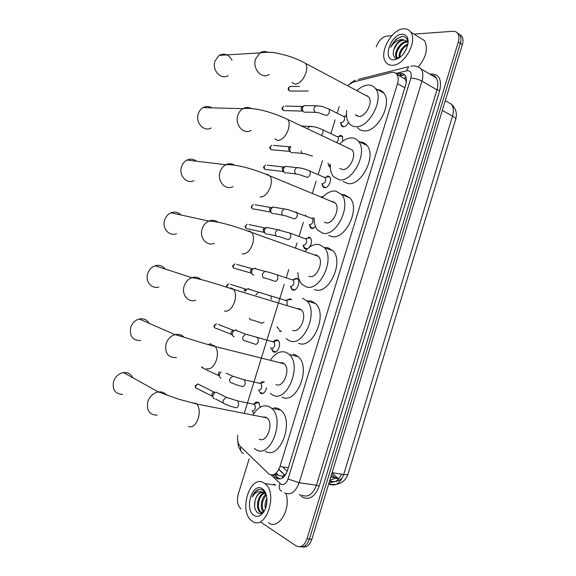 <?xml version="1.0" encoding="UTF-8"?>
<svg xmlns="http://www.w3.org/2000/svg" width="576" height="576" viewBox="0 0 576 576"><rect width="100%" height="100%" fill="white"/><g stroke="black" fill="none" stroke-linecap="round" stroke-linejoin="round"><path stroke-width="0.86" d="M348.502 122.45C347.04 125.251 345.29 126.698 343.246 126.799L341.51 125.906L340.733 123.048M330.365 167.299L329.119 166.5L328.255 163.656M328.061 175.946L329.63 176.803C332.46 179.698 328.226 188.532 324.425 187.704L322.913 186.862L321.998 184.032M315.569 226.764L311.818 228.514L310.457 227.729L309.456 224.921M307.822 248.508L305.489 248.983L304.214 248.227L303.17 245.426M292.716 279.799L296.467 278.172L297.626 278.878C300.902 281.837 296.698 291.542 292.802 290.045L291.701 289.368L290.563 286.596M286.272 300.406L290.117 298.742L291.182 299.405M280.058 331.279L279.137 330.696L281.506 331.351M273.355 341.762C274.651 340.164 275.983 339.581 277.358 340.013L278.251 340.582C281.801 343.555 277.632 353.902 273.672 351.965L272.837 351.425L271.57 348.689M266.594 387.706C265.478 392.134 263.563 394.049 260.849 393.451L258.869 390.391M260.395 383.292L262.512 381.463M253.728 413.755L252.504 411.329M253.908 404.114C255.247 402.264 256.651 401.638 258.134 402.235L258.732 402.638L260.273 407.203M276.149 472.99L279.194 475.726L282.787 476.093L285.653 474.653M237.73 435.24C237.125 440.114 237.96 443.801 240.242 446.299L269.179 474.25C273.701 476.064 277.301 473.472 279.986 466.466L397.49 83.635C398.606 79.74 398.398 76.651 396.871 74.354C395.525 72.59 393.638 71.978 391.234 72.54L352.843 82.174L347.515 85.709M406.404 81.202L404.698 78.552L405.634 76.356M337.514 477.857L338.796 478.649M356.623 115.862L356.659 115.402M366.732 95.933L367.092 95.63M315.454 255.305L315.857 254.873M286.243 473.602L284.854 474.912M405.785 80.438L406.267 82.404M345.931 115.229L345.629 116.215M342.554 126.158L342.418 126.605M339.682 135.446L339.372 136.462M330.055 166.608L329.897 167.119M327.154 175.99L326.822 177.055M323.784 186.898L323.618 187.438M311.206 227.599L311.018 228.197M308.261 237.125L308.016 237.91M304.891 248.011L304.697 248.645M339.228 106.553L337.169 113.213M335.117 119.844L330.854 133.625M322.459 160.733L318.175 174.571M316.116 181.238L312.451 193.075M305.69 214.906L305.453 215.683M303.379 222.379L299.066 236.304M296.993 243.014L295.582 247.579M288.785 269.525L286.265 277.682M284.177 284.414L244.411 412.891M309.146 237.154L310.471 237.931C312.178 240.739 311.731 243.9 309.139 247.414M321.768 196.308L322.992 196.87M340.603 135.346L342.324 136.246L342.828 141.156M331.531 474.595L335.714 478.152L338.702 479.016M338.868 478.8L335.304 477.886M457.272 32.875L459.785 34.812C461.16 36.965 461.347 39.787 460.339 43.294L309.449 539.042C307.267 545.054 304.078 547.618 299.88 546.732C304.078 547.618 307.267 545.054 309.449 539.042L460.339 43.294C461.347 39.787 461.16 36.965 459.785 34.812L457.272 32.875M332.014 473.026L338.069 478.31M459.288 34.193L461.801 36.122C463.176 38.275 463.37 41.098 462.362 44.597L311.861 539.266C309.686 545.263 306.497 547.819 302.299 546.934M272.714 474.862L276.595 478.382C281.146 480.218 284.753 477.655 287.431 470.678L405.734 84.686C406.843 80.834 406.627 77.76 405.101 75.47C403.74 73.685 401.832 73.073 399.398 73.627L396.806 74.268M241.049 508.925L240.926 508.838C237.514 505.634 236.621 500.724 238.255 494.107L249.106 458.95M414.058 34.121L452.909 31.284C455.011 31.162 456.624 31.896 457.762 33.494C459.13 35.647 459.317 38.477 458.309 41.99L307.022 538.812C304.351 545.753 300.679 548.086 296.014 545.81L260.503 521.978M376.265 46.886C378.598 40.658 382.104 37.066 386.777 36.108L391.781 35.741M398.894 75.506L404.554 74.83M279.065 478.742L274.565 474.638M263.938 482.962L264.838 483.581C278.662 492.991 265.687 531.576 252.209 521.114L251.921 520.913C238.061 511.718 250.157 473.616 263.938 482.962M285.912 493.531C291.485 508.91 278.46 530.568 268.517 522.814M266.443 495.518L262.937 490.385C261.115 489.211 259.193 489.11 257.177 490.075C255.038 491.422 253.382 493.711 252.223 496.951C255.514 491.796 259.301 490.356 263.578 492.631C259.949 491.587 257.22 493.884 255.391 499.522C253.843 505.346 254.506 509.695 257.386 512.568C258.97 513.763 260.654 513.785 262.44 512.633L264.751 510.156M253.966 515.383C243.936 509.371 252.396 481.925 262.181 488.671C264.679 490.334 266.234 493.351 266.832 497.736C267.336 505.39 265.342 511.15 260.849 515.023C258.458 516.658 256.162 516.773 253.966 515.383M264.614 493.236C258.509 495.23 256.349 508.831 260.928 512.086L262.217 512.777L260.165 512.129L260.928 512.086M264.168 492.934C257.767 494.352 255.218 508.601 259.963 511.978M266.299 495.058C261.907 500.522 261.115 506.052 263.916 511.646M265.889 494.496C260.986 497.894 259.74 508.997 263.556 512.201M266.983 500.35L266.033 506.873M266.897 498.341C265.154 501.854 264.65 505.325 265.378 508.766M263.297 512.554L262.346 512.77L263.038 512.892M266.263 495L263.578 492.631M262.829 492.365C259.502 492.566 257.018 494.95 255.391 499.522M273.744 484.33L274.752 484.114M258.566 502.783L258.502 503.302M255.053 500.645L254.585 506.009M259.61 489.42C256.45 490.219 253.987 492.725 252.223 496.951M403.574 28.829C406.591 28.62 408.953 29.678 410.645 31.997C418.018 40.939 404.237 65.794 392.364 65.282C389.606 65.34 387.439 64.332 385.862 62.258C378.475 53.618 391.334 29.138 403.574 28.829M419.45 37.469L424.498 40.601C428.321 48.269 426.305 56.988 418.45 66.766M407.959 44.028C408.017 39.226 406.195 36.684 402.494 36.41L395.928 39.168L390.629 47.354C393.926 42.048 397.994 39.456 402.826 39.578C398.585 40.81 395.582 44.15 393.811 49.601C392.443 54.828 393.53 57.658 397.066 58.097L398.124 58.565M394.049 59.803C382.111 60.847 390.204 34.596 401.897 34.286C406.282 34.315 408.348 37.195 408.103 42.934C406.123 52.337 401.501 57.96 394.229 59.796L394.049 59.803M407.678 42.026L407.498 42.026C400.975 41.774 394.013 53.755 397.296 57.816L397.894 58.493M407.398 41.558L406.685 41.53C400.162 41.278 393.192 53.273 396.475 57.341L397.181 58.09L400.327 57.089M407.837 44.698C402.559 47.866 399.888 52.121 399.823 57.47M407.995 43.841C401.652 47.174 398.714 51.876 399.175 57.931M406.505 48.845L402.898 54.583M407.851 41.587L404.23 40.032C399.514 40.781 396.043 43.97 393.811 49.601M407.966 42.638L407.218 41.314L402.826 39.578M403.193 48.377L400.644 52.675M400.183 46.138L397.253 51.084M397.13 43.92L393.862 49.435M402.876 36.425C397.591 37.39 393.509 41.033 390.629 47.354M132.782 377.726C130.961 373.91 127.886 372.197 123.552 372.586C118.757 373.536 115.423 376.51 113.566 381.506C112.126 389.671 115.128 393.97 122.573 394.416M259.207 439.056C266.63 443.808 274.19 423.468 267.062 417.917L265.961 417.161L262.325 416.981M253.188 414.626C258.026 407.052 263.362 404.381 269.215 406.62L271.555 408.218C285.566 419.213 270.425 459.302 255.946 449.633L254.362 448.524M274.255 407.671L278.438 408.542L280.793 410.134C294.905 421.085 279.871 460.822 265.298 451.202M149.148 323.33C146.916 319.644 143.626 318.211 139.284 319.018C135.137 320.191 132.278 322.978 130.694 327.377C129.334 336.283 132.71 340.682 140.825 340.582M276.019 384.559C283.32 388.519 290.966 369.403 284.299 363.816L282.73 362.779L279.634 362.65M270.619 359.748C275.378 353.081 280.49 350.604 285.962 352.296L289.231 354.434C302.328 365.501 287.006 403.178 272.772 395.078L270.266 393.386M293.026 354.139L295.027 354.658L298.31 356.796C311.501 367.819 296.28 405.166 281.959 397.094M165.218 269.042C162.619 265.702 159.25 264.607 155.095 265.759C151.546 267.062 149.09 269.654 147.737 273.542C144.972 281.376 151.682 289.39 158.818 286.992M292.73 330.358C299.923 333.583 307.634 315.547 301.421 309.967L299.412 308.7L296.921 308.606M302.63 298.267L306.763 300.874C318.967 311.918 303.516 347.458 289.505 340.819L286.121 338.623M306.828 300.888L311.53 301.068L315.691 303.667C327.974 314.676 312.617 349.913 298.534 343.274M180.972 214.97C178.135 212.126 174.816 211.399 171.007 212.789C167.969 214.142 165.859 216.547 164.686 219.996C161.755 228.24 169.294 236.794 176.537 233.683M308.822 276.264L309.355 276.444C316.44 278.986 324.202 261.9 318.434 256.37L316.001 254.902L314.158 254.837M305.352 251.086C309.816 245.909 314.431 243.727 319.198 244.534L324.166 247.507C335.484 258.466 319.946 292.14 306.151 286.848L301.925 284.242C299.405 281.47 298.058 277.582 297.886 272.585M324.526 247.637L327.938 247.759L332.935 250.733C344.333 261.662 328.882 295.042 315.014 289.742L314.366 289.526M196.474 161.215C193.543 158.926 190.39 158.551 187.006 160.078C184.399 161.438 182.578 163.656 181.541 166.738C178.466 175.334 186.739 184.428 193.99 180.662M324.317 222.206L325.894 222.826C332.885 224.734 340.668 208.462 335.333 203.018L332.503 201.398L331.337 201.362M322.603 197.287C326.887 192.708 331.243 190.634 335.686 191.081L341.424 194.342C351.907 205.15 336.319 237.211 322.704 233.172L317.7 230.234C315.245 227.34 314.071 223.337 314.165 218.225M342.194 194.666L344.268 194.738L350.035 198C360.59 208.786 345.082 240.559 331.409 236.491L328.687 235.454M211.788 107.842C208.915 106.121 205.999 106.042 203.054 107.611C200.808 108.943 199.231 110.995 198.31 113.76C195.113 122.666 204.019 132.3 211.205 127.958M339.826 168.358L342.338 169.488C349.25 170.806 357.041 155.246 352.109 149.897L284.371 117.871M339.754 143.849C343.836 139.759 347.94 137.779 352.08 137.916C354.694 138.096 356.846 139.248 358.538 141.365C368.23 151.978 352.62 182.65 339.17 179.784L333.439 176.609C331.042 173.585 330.041 169.43 330.444 164.146M359.798 141.97L360.504 141.991C363.125 142.186 365.292 143.345 366.998 145.454C376.754 156.053 361.224 186.444 347.717 183.528L343.109 181.512M348.912 148.176L348.437 148.162M231.977 60.178C228.701 54.396 224.424 52.798 219.139 55.382L214.992 61.063C211.687 70.236 221.134 80.41 228.211 75.571M355.37 114.754L358.704 116.438C365.537 117.209 373.334 102.254 368.777 97.013L365.45 95.249M356.861 90.677C360.713 87.041 364.558 85.162 368.388 85.032C371.347 85.032 373.723 86.213 375.516 88.574C384.466 98.964 368.856 128.455 355.543 126.677C352.901 126.526 350.77 125.424 349.142 123.365C346.795 120.19 345.989 115.862 346.73 110.362M377.302 89.546C379.987 89.734 382.162 90.914 383.818 93.096C392.832 103.471 377.294 132.682 363.938 130.846C361.397 130.687 359.309 129.65 357.689 127.742M356.89 115.999L356.918 115.538M366.991 96.07L367.358 95.767M259.164 403.099L258.048 402.552L255.434 403.553M252.202 411.019C255.218 410.342 256.032 408.154 254.628 404.46L253.958 404.122L258.048 402.552M214.438 398.844C213.077 398.131 212.616 396.85 213.07 394.999L214.956 392.58L216.144 392.177L218.477 393.35M212.998 397.123L211.81 394.121L213.163 392.378L214.589 392.112M253.649 404.1L253.253 404.172M260.964 392.803L263.239 393.307M258.646 390.161C261.655 389.455 262.476 387.281 261.13 383.645L260.46 383.299L264.362 381.888M221.033 378.122C219.586 377.431 219.089 376.121 219.542 374.191L221.134 371.981M219.492 376.416L218.261 373.399L219.535 371.722M263.88 381.78L261.922 382.774M260.215 383.27L259.762 383.335M273.6 351.238L275.861 351.814M278.676 341.086L277.582 340.466L274.874 341.323M271.505 348.574C274.478 347.803 275.335 345.665 274.082 342.151L272.743 341.791M234.173 336.802C232.567 336.154 231.998 334.793 232.459 332.712L234.022 330.545L235.123 330.062L236.268 330.091L237.586 331.02M232.466 335.138L232.358 335.03C231.199 334.57 230.789 333.583 231.127 332.086L233.042 330.185L218.203 324.425M279.9 330.523L280.764 331.07M291.586 299.916L290.542 299.282L287.798 300.038M287.222 304.992L286.978 300.816L286.387 300.442M245.326 291.398L246.708 289.39L247.738 288.878L249.091 288.893L250.229 289.656M243.936 290.945L245.678 289.13L230.551 284.371M290.542 299.282L285.674 300.413M292.464 289.224L294.66 289.901M298.058 279.432L296.935 278.734L294.25 279.454M290.693 286.51C293.616 285.653 294.516 283.55 293.407 280.21L292.126 279.785M253.778 275.105L253.404 275.018C251.827 274.291 251.273 272.887 251.734 270.806L253.037 268.87L254.03 268.344L255.485 268.351L256.529 269.042M251.532 273.47L250.322 270.439L251.978 268.668L236.7 264.398M302.998 245.196L304.985 248.112L307.116 248.846M310.903 238.529L309.6 237.737L307.13 238.399M303.098 245.232L303.422 245.354C306.302 244.433 307.238 242.352 306.223 239.112L304.999 238.658M266.76 234.18L266.155 234.043C264.6 233.258 264.053 231.833 264.521 229.752L266.594 227.412L269.057 227.923M264.24 232.646L263.059 229.55L264.557 227.866L248.947 224.575M309.262 224.64L311.227 227.628L313.322 228.377M309.326 224.669L309.766 224.834C312.631 223.884 313.582 221.818 312.61 218.628L312.041 218.239L313.474 217.951M273.226 213.768L272.513 213.624C270.965 212.81 270.425 211.363 270.893 209.29L272.873 207.007L275.299 207.432M270.576 212.292L269.41 209.167L270.835 207.526L255.046 204.725M311.818 218.174L311.414 218.16M322.798 197.078L322.214 196.906M330.055 177.458L329.069 176.695L324.799 177.386L325.332 177.775C326.225 180.864 325.246 182.916 322.409 183.924L321.746 183.643L323.676 186.79L325.685 187.582M329.069 176.695L326.383 177.127M286.106 173.081L285.185 172.901C283.666 172.03 283.133 170.554 283.594 168.48L285.394 166.32L287.726 166.579M283.212 171.713L282.06 168.53L283.356 166.975L267.206 165.146M292.522 152.791L291.506 152.604C289.987 151.704 289.469 150.214 289.93 148.14L290.858 146.585L289.044 147.154L289.606 146.758L273.262 145.426M289.505 151.481L288.374 148.277L289.044 147.154M327.967 163.202L329.89 166.435M342.742 136.93L341.042 135.979L339.17 136.483M336.758 142.43C338.422 140.53 338.839 138.751 338.004 137.088L337.493 136.692L341.791 136.152M340.38 122.436L342.281 125.863L344.131 126.698M340.322 122.407L341.28 122.882C344.081 121.774 345.089 119.75 344.318 116.798L343.822 116.41L346.55 116.114M305.287 112.342L304.099 112.126C302.609 111.175 302.09 109.663 302.558 107.59L304.114 105.588L317.664 105.79M302.062 111.154L300.953 107.885L302.076 106.445L285.343 106.092M346.522 115.834L345.55 116.222M278.078 474.84L274.334 474.286M334.75 477.432L330.854 476.827M282.787 476.093L282.341 478.13M288.324 467.77L279.986 466.466M404.806 87.732L397.49 83.635M329.623 480.888L330.156 481.219C334.879 483.077 338.645 480.722 341.467 474.149M328.709 483.883L329.249 484.207C335.455 486.59 340.272 483.358 343.699 474.502C346.55 474.934 347.99 474.797 348.019 474.098L455.594 119.578C456.048 118.699 455.026 117.54 452.52 116.107C453.91 111.175 453.542 107.208 451.411 104.198L446.594 101.441M328.939 483.142L334.426 481.586M282.629 466.877L287.251 471.226M332.122 472.673L343.699 474.502L452.52 116.107L442.339 110.419M329.782 480.37L335.714 478.152M462.362 44.597L458.309 41.99M311.861 539.266L307.022 538.812M337.709 478.022L334.944 477.598M271.13 474.919L280.75 484.114C283.824 485.366 286.25 483.66 288.036 478.987L410.839 78.134C411.912 73.49 410.81 70.985 407.542 70.618L395.964 73.39M412.042 65.952L410.854 66.11C414.778 65.477 418.198 66.434 421.099 68.99C423.108 72.029 423.389 76.075 421.942 81.144L299.16 482.731C295.56 492.084 290.678 495.468 284.515 492.876M429.811 74.124C438.775 73.433 442.08 78.919 439.726 90.576L319.198 486.151L316.447 485.23L299.16 482.731L288.036 478.987M358.286 79.416L408.658 66.686L406.534 70.762M319.198 486.151C315.194 496.505 309.694 500.227 302.695 497.311L299.254 494.366M301.802 495.173C308.016 497.743 312.898 494.431 316.447 485.23L436.982 89.834C438.401 84.838 438.098 80.827 436.061 77.803L431.294 75.002M431.863 75.334L432.698 75.168M410.839 78.134C414.626 78.264 418.327 79.265 421.942 81.144L436.982 89.834L439.726 90.576M350.186 83.383L355.19 80.201L353.786 81.936M240.84 446.882C240.026 450.281 240.948 452.506 243.598 453.542M279.958 483.494C278.546 487.217 279.101 489.809 281.635 491.263M278.741 469.505L284.616 475.085M277.884 477.842L275.414 477.482M401.544 74.858L399.398 73.627M188.446 426.485C192.377 427.968 195.646 425.246 198.259 418.342C199.93 412.02 199.426 407.246 196.74 404.006L195.703 403.236L192.442 403.027M157.133 415.195C149.378 414.857 146.282 410.321 147.838 401.594C149.81 396.245 153.302 393.026 158.299 391.939C161.755 391.493 164.527 392.537 166.608 395.078M206.51 368.626C210.535 369.727 213.862 366.818 216.475 359.914C218.052 354.067 217.627 349.618 215.201 346.558L213.725 345.506L210.953 345.377M176.501 357.595C168.062 357.818 164.578 353.174 166.054 343.663C167.731 338.954 170.734 335.945 175.046 334.642C178.574 333.85 181.526 334.685 183.91 337.154M224.46 311.09C228.6 311.818 231.97 308.729 234.583 301.824C236.074 296.417 235.728 292.27 233.539 289.39L231.638 288.108L229.406 288.036M195.588 300.29C188.158 302.926 181.238 294.451 184.169 286.07C185.609 281.909 188.179 279.115 191.88 277.697C195.343 276.61 198.389 277.214 201.002 279.511M242.316 253.894C246.55 254.246 249.977 250.97 252.583 244.066C253.994 239.062 253.714 235.202 251.755 232.495L249.451 231.034L247.802 231.005M214.373 243.31C206.842 246.686 199.073 237.614 202.183 228.802C203.429 225.115 205.639 222.538 208.8 221.069C212.105 219.751 215.136 220.118 217.894 222.17M260.064 197.014C264.406 197.006 267.876 193.55 270.482 186.646C271.807 182.002 271.598 178.416 269.849 175.882L267.156 174.29L266.126 174.283M232.884 186.667C225.346 190.721 216.828 181.051 220.09 171.857C221.184 168.566 223.092 166.19 225.806 164.729C228.859 163.267 231.797 163.404 234.612 165.154M274.853 138.859L277.718 140.465C282.154 140.09 285.674 136.454 288.281 129.557C289.526 125.244 289.375 121.903 287.82 119.534C274.442 112.99 255.046 106.927 242.856 108.67C245.628 107.136 248.4 107.071 251.172 108.482M251.136 130.385C243.662 135.029 234.511 124.762 237.895 115.243C238.867 112.291 240.523 110.095 242.856 108.67L203.054 107.611M292.068 82.591L295.265 84.233C299.801 83.506 303.372 79.69 305.978 72.792C307.152 68.774 307.044 65.664 305.662 63.454L302.515 61.762M269.158 74.462C261.799 79.625 252.108 68.746 255.6 58.954L259.942 52.884C262.404 51.329 264.967 51.098 267.617 52.171M211.961 396.144L197.525 388.728C195.998 388.62 195.401 387.684 195.725 385.913L197.906 383.947L199.562 384.782M235.548 407.671C236.866 408.067 237.895 407.174 238.637 405L238.01 401.011L236.729 400.709M235.238 407.455C231.379 406.663 228.211 405.583 225.734 404.23C223.574 404.093 222.732 402.746 223.207 400.176L226.318 397.296L228.398 398.095M218.448 375.502L203.89 368.611L201.91 366.955M242.107 386.51C243.439 386.863 244.469 385.949 245.21 383.782L244.62 379.901L243.338 379.57M241.747 386.266C237.946 385.43 234.835 384.379 232.423 383.105C230.191 383.018 229.313 381.65 229.788 379.015L232.747 376.193L234.878 376.934M208.757 344.758L210.283 343.771L212.011 344.506M231.401 334.354L216.583 328.486C214.927 328.478 214.25 327.514 214.567 325.584L216.454 323.741L214.186 325.404L214.567 325.584M255.19 344.318C256.543 344.585 257.587 343.642 258.329 341.474L257.796 337.802L256.536 337.428M254.722 344.016L245.736 340.985C243.389 340.999 242.438 339.602 242.899 336.809L245.592 334.116L247.795 334.742M261.713 323.294L263.974 322.243M261.194 322.956L252.367 319.99C250.927 320.22 249.941 319.601 249.394 318.125M227.081 287.294L227.066 285.574L228.773 283.81L226.67 285.437L227.066 285.574M271.382 299.34L270.914 295.87L269.683 295.466M255.96 294.79L258.394 292.219L260.64 292.723M250.762 272.966L235.505 268.596C233.741 268.69 232.999 267.696 233.294 265.622L234.922 263.902L232.891 265.522L233.294 265.622M274.709 281.369C276.091 281.513 277.15 280.505 277.891 278.345L277.452 274.968L276.235 274.543M274.09 280.987L265.565 278.129C263.066 278.287 262.03 276.854 262.469 273.845L264.787 271.339L267.041 271.778M263.621 232.258L248.033 228.859C246.211 229.025 245.441 228.017 245.722 225.842L247.198 224.208L245.722 225.842M245.297 225.814L245.304 225.792C244.807 226.519 245.16 227.434 246.362 228.542M287.654 239.623C289.058 239.681 290.131 238.637 290.866 236.477L290.477 233.294L289.31 232.841M286.942 239.198L278.69 236.441C276.113 236.686 275.026 235.231 275.45 232.085L277.546 229.702L279.785 230.018M270.043 211.961L254.275 209.059C252.425 209.246 251.64 208.231 251.914 206.014L253.318 204.422L251.914 206.014M251.482 206.021L251.489 205.992C251.078 207.014 251.453 207.943 252.605 208.786M286.135 209.203L283.91 208.951L281.916 211.27C281.506 214.488 282.607 215.95 285.228 215.669L294.106 218.815C295.524 218.83 296.597 217.764 297.331 215.611L296.971 212.515L295.834 212.047M282.845 171.497L266.71 169.567C264.823 169.812 264.01 168.782 264.269 166.478L265.543 164.959L264.269 166.478M263.808 166.543L263.822 166.507C263.275 167.328 263.693 168.286 265.075 169.387M298.793 167.71L296.626 167.573L294.811 169.776C294.422 173.117 295.56 174.607 298.231 174.247L306.965 177.329C308.405 177.264 309.492 176.155 310.226 174.01L309.917 171.086L308.83 170.597M289.224 151.322L272.902 149.882C270.994 150.149 270.173 149.112 270.425 146.765L271.642 145.289L270.425 146.765M269.957 146.866L269.971 146.815C269.417 147.701 269.856 148.673 271.289 149.746M312.487 156.168L304.711 153.598C302.818 154.145 301.608 153.266 301.075 150.955M321.523 135.23L323.071 132.581L322.798 129.816L321.775 129.319M307.656 128.448L309.305 126.36L311.386 126.382M301.954 111.096L285.242 110.628C283.306 110.938 282.463 109.886 282.701 107.46L283.81 106.063L282.701 107.46M282.211 107.626L282.233 107.568C281.642 108.518 282.125 109.519 283.687 110.57M344.318 116.798L329.22 109.246C324.302 107.114 321.401 106.099 320.53 106.193L315.634 105.818L314.057 107.849C313.697 111.37 314.878 112.903 317.614 112.442L326.16 115.423C327.636 115.236 328.738 114.07 329.465 111.931L329.22 109.246L328.234 108.742M308.304 91.037L291.384 91.058C289.447 91.397 288.59 90.331 288.821 87.869L289.879 86.501L291.362 86.486M288.324 88.063L288.821 87.869M341.51 125.906L343.332 126.799M329.119 166.5L330.358 167.047M322.913 186.862L324.929 187.718M310.457 227.729L312.595 228.542M304.214 248.227L306.41 249.019M291.701 289.368L293.99 290.102M272.837 351.425L275.234 352.044M260.208 393.026L262.649 393.559M278.496 475.222L273.816 474.523M335.081 477.713L330.79 477.05M404.482 74.808L399.715 75.974M405.05 79.013L396.871 74.354M329.645 480.809L331.164 481.284C335.722 482.098 339.458 480.946 342.374 477.835M347.933 474.379C345.038 481.997 339.228 485.302 330.494 484.286L328.752 483.754M445.291 100.699L451.411 104.198C455.897 108.439 457.33 113.45 455.71 119.218M461.801 36.122L457.762 33.494M421.099 68.99L436.061 77.803C436.032 76.644 434.426 75.701 431.244 74.966M237.766 441.007L238.435 446.422L240.97 451.253M278.834 469.325L284.774 474.97M278.338 478.238L275.868 477.878M264.838 483.581L275.753 485.1M262.44 512.633L260.849 515.023M410.645 31.997L424.498 40.601M396.475 57.341L397.296 57.816M407.218 41.314L407.873 41.71M408.038 43.502L408.103 42.934M397.195 58.09L394.229 59.796M267.062 417.917L196.74 404.006L178.589 399.182L158.299 391.939L123.552 372.586M271.555 408.218L280.793 410.134M284.299 363.816L215.201 346.558C202.255 343.26 184.982 337.162 175.046 334.642L139.284 319.018M289.231 354.434L298.31 356.796M301.421 309.967L233.539 289.39C220.37 285.307 202.622 279.13 191.88 277.697L155.095 265.759M306.763 300.874L315.691 303.667M318.434 256.37L251.755 232.495C238.442 227.606 220.162 221.407 208.8 221.069L171.007 212.789M324.166 247.507L332.935 250.733M335.333 203.018L269.849 175.882C256.478 170.165 237.629 164.009 225.806 164.729L187.006 160.078M341.424 194.342L350.035 198M358.538 141.365L366.998 145.454M368.777 97.013L305.662 63.454C299.642 60.084 292.882 57.319 285.379 55.166C277.006 53.446 274.111 51.199 259.942 52.884L219.139 55.382M375.516 88.574L383.818 93.096M196.02 388.094C195.192 386.95 194.976 386.136 195.365 385.646L197.906 383.947L214.027 392.09M254.628 404.46L238.01 401.011L226.318 397.296L216.144 392.177M223.409 403.034L215.582 398.995M213.163 392.378L214.956 392.58M202.349 368.006L201.629 366.883M261.13 383.645L244.62 379.901L232.747 376.193L226.138 373.126M210.283 343.771L208.368 344.65M214.97 327.953C214.02 326.815 213.754 325.966 214.186 325.404M274.082 342.151L245.592 334.116L235.123 330.062M270.562 347.566L272.794 350.064M273.442 341.784L277.582 340.466M232.25 330.53L234.022 330.545M276.934 326.808L277.769 327.78M277.79 327.809L279.122 329.35M226.807 287.208L226.67 285.437M286.978 300.816L247.738 288.878M244.937 289.498L246.708 289.39M233.834 268.186C232.74 267.084 232.43 266.191 232.891 265.522M292.802 279.821L296.993 278.748M293.407 280.21L277.452 274.968C273.463 273.715 271.418 272.7 264.787 271.339L254.03 268.344M290.426 286.423L291.737 288.065M251.266 269.042L253.037 268.87M305.64 238.723L309.866 237.809M306.223 239.112L290.477 233.294L277.546 229.702L266.594 227.412M276.221 235.901L267.746 234.043M263.894 228.254L265.68 227.952M312.61 218.628L288.216 209.65L272.873 207.007M282.787 215.215L274.183 213.617M270.194 207.922L271.987 207.547M322.186 197.114L322.682 197.028M325.332 177.775L309.917 171.086C302.681 168.163 303.35 168.797 301.183 168.149L285.394 166.32M295.884 173.959L287.006 172.886M282.773 167.371L284.58 166.867M302.422 153.396L293.386 152.582M338.004 137.088L322.798 129.816C316.663 127.087 315.842 127.289 314.078 126.799L301.968 126M315.446 112.378L306.094 112.104M301.558 106.834L303.401 106.128M289.872 91.044C288.432 90.281 287.928 89.266 288.346 87.998L289.879 86.501L299.578 86.422"/></g></svg>
